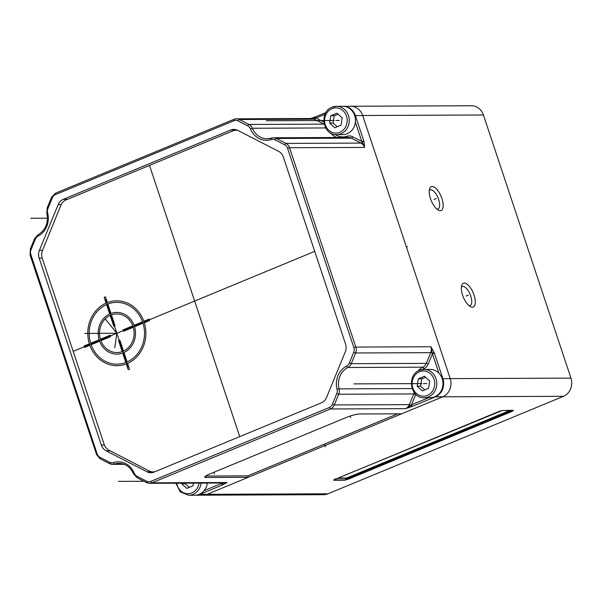 <?xml version="1.0" encoding="UTF-8"?>
<svg xmlns="http://www.w3.org/2000/svg" width="601" height="601" viewBox="0 0 601 601"><rect width="100%" height="100%" fill="white"/><g stroke="black" fill="none" stroke-linecap="round" stroke-linejoin="round"><path stroke-width="0.9" d="M563.483 396.307A14.161 12.681 -90.2 0 0 570.95 378.112L483.422 114.994A14.161 12.681 -90.2 0 0 471.477 105.753L350.729 106.257A14.161 12.681 89.8 0 1 362.673 115.497L450.202 378.615A14.161 12.681 89.8 0 1 442.734 396.81L207.187 494.307A14.161 12.681 89.8 0 1 202.83 495.186A14.161 12.681 -90.2 0 0 207.187 494.307L327.936 493.804L563.483 396.307L442.734 396.81L401.671 413.804L359.285 413.976A10.3 1.578 161.6 0 0 346.056 417.575L209.914 473.926A10.3 1.578 161.6 0 0 204.731 477.156A10.3 1.578 161.6 0 0 205.858 477.487L248.243 477.314L207.187 494.307L199.855 494.338A14.161 12.681 89.8 0 1 195.498 495.216L323.578 494.683A14.161 12.681 -90.2 0 0 327.936 493.804M441.93 198.563A12.869 5.379 67.5 0 0 435.162 187.767A12.869 5.379 67.5 0 0 429.542 188.969A12.869 5.379 67.5 0 0 430.474 198.608A12.869 5.379 67.5 0 0 438.287 210.087A12.869 5.379 67.5 0 0 441.93 198.563M474.054 295.114A12.869 5.379 67.5 0 0 467.277 284.326A12.869 5.379 67.5 0 0 461.666 285.528A12.869 5.379 67.5 0 0 462.597 295.166A12.869 5.379 67.5 0 0 470.41 306.645A12.869 5.379 67.5 0 0 474.054 295.114M348.332 479.17L512.495 411.219L513.307 410.506L502.06 410.551L335.26 479.222L335.328 478.742L333.705 480.237L344.974 480.184L348.332 479.17L347.949 478.697L345.229 479.929A0.518 0.458 89.8 0 1 344.974 480.184M512.713 410.205L512.037 410.543M512.495 411.219L512.105 410.746L347.949 478.697L348.242 477.998L345.921 478.298L345.229 479.929L333.855 479.921M509.663 410.551L347.851 477.525L346.176 478.035L338.055 478.073M436.882 209.103A10.3 4.305 67.5 0 0 437.979 208.99A10.3 4.305 67.5 0 0 438.625 199.457A10.3 4.305 67.5 0 0 430.106 189.961A10.3 4.305 67.5 0 0 429.249 190.66M469.005 305.661A10.3 4.305 67.5 0 0 470.102 305.548A10.3 4.305 67.5 0 0 470.741 296.015A10.3 4.305 67.5 0 0 462.222 286.519A10.3 4.305 67.5 0 0 461.365 287.218M397.652 413.819L247.762 475.864L248.243 477.314M364.003 141.626L364.574 147.425A7.723 6.919 -90.2 0 0 360.976 143.091A1.548 0.624 117.1 0 0 362.125 141.926L361.81 141.46L363.793 140.919L364.003 141.626L362.125 141.926L364.574 147.425L289.539 147.733L355.845 347.07L430.887 346.754L434.17 352.539L442.869 378.645A14.161 12.681 89.8 0 1 435.402 396.84L442.734 396.81A14.161 12.681 -90.2 0 0 450.202 378.615L570.95 378.112M483.422 114.994L362.673 115.497L450.202 378.615L442.216 378.75M354.688 115.632L362.673 115.497A14.161 12.681 -90.2 0 0 350.729 106.257L343.396 106.287A14.161 12.681 89.8 0 1 355.341 115.527L363.793 140.919M247.762 475.864L205.7 476.037M412.016 406.509L411.069 405.172L411.497 404.804A1.548 0.646 67.5 0 0 412.662 406.246L408.094 407.861L408.049 407.425L405.472 408.665L408.094 407.861M222.588 484.924L227.028 482.52L221.416 483.482A1.548 0.646 -112.5 0 0 222.588 484.924L199.855 494.338A1.548 0.646 67.5 0 1 199.502 494.195M61.137 204.663L58.139 204.671A10.3 9.218 -90.2 0 1 63.308 199.314L230.641 130.056A10.3 9.218 -90.2 0 1 233.812 129.41A10.3 9.218 -90.2 0 1 237.695 130.349L278.548 151.294A10.3 9.218 -90.2 0 1 283.349 157.071L345.53 343.997A10.3 9.218 -90.2 0 1 345.274 351.87L326.553 397.471A10.3 9.218 -90.2 0 1 321.385 402.828L154.051 472.093A10.3 9.218 -90.2 0 1 150.881 472.732A10.3 9.218 -90.2 0 1 146.997 471.793L151.497 471.77M58.139 204.671L39.418 250.271A10.3 9.218 -90.2 0 0 39.163 258.152L101.336 445.071A10.3 9.218 -90.2 0 0 106.144 450.848L146.997 471.793M310.755 118.51L315.555 118.051L315.578 116.849L316.194 116.602A1.548 0.646 67.5 0 1 316.306 116.579L310.687 118.51M30.418 249.167L30.05 255.019L30.831 254.539A6.175 5.529 89.8 0 1 30.982 249.813L35.384 239.093A6.175 5.529 89.8 0 1 38.111 236.058A19.563 17.519 -90.2 0 0 47.637 212.837A6.175 5.529 89.8 0 1 47.922 208.547L52.325 197.827A6.175 5.529 89.8 0 1 55.427 194.619L233.872 120.756A6.175 5.529 89.8 0 1 238.101 120.936L247.702 125.857A1.548 0.624 -62.9 0 1 248.964 124.452L324.007 124.137L314.406 119.216A1.548 0.624 -62.9 0 0 315.555 118.051L316.096 118.029A1.548 0.646 67.5 0 1 316.186 116.602L325.915 112.575M434.17 352.539L432.412 353.193L430.692 352.659A7.723 6.919 -90.2 0 0 430.887 346.754L432.435 353.786L434.418 353.245M247.702 125.857A6.175 5.529 89.8 0 1 250.429 128.899A19.563 17.519 -90.2 0 0 271.224 139.56A6.175 5.529 89.8 0 1 275.07 139.883L284.671 144.803A6.175 5.529 89.8 0 1 287.556 148.274L353.861 347.603A6.175 5.529 89.8 0 1 353.704 352.329L349.309 363.049A6.175 5.529 89.8 0 1 346.582 366.092A19.563 17.519 -90.2 0 0 337.056 389.305A6.175 5.529 89.8 0 1 336.77 393.595L332.368 404.315L334.314 404.954L409.356 404.646L411.069 405.172L408.049 407.425M223.196 484.669L221.942 483.459A1.548 0.624 117.1 0 0 222.047 483.016M154.998 471.702A10.3 9.218 89.8 0 1 153.105 471.928A10.3 9.218 89.8 0 1 149.198 470.974L108.924 450.157A10.3 9.218 89.8 0 1 104.146 444.387L42.235 258.272A10.3 9.218 89.8 0 1 42.483 250.429L60.836 205.347A10.3 9.218 89.8 0 1 66.02 199.96L233 130.845A10.3 9.218 89.8 0 1 236.17 130.199A10.3 9.218 89.8 0 1 237.643 130.327M434.711 396.84A14.161 12.681 -90.2 0 0 442.772 381.042A14.161 12.681 -90.2 0 0 430.241 369.405L424.051 369.435A14.161 12.681 89.8 0 1 436.581 381.064A14.161 12.681 89.8 0 1 428.528 396.87A14.161 12.681 89.8 0 1 424.171 397.749L430.354 397.727A14.161 12.681 -90.2 0 0 434.711 396.84M418.296 378.848L417.184 386.173L422.308 390.92L428.551 388.336L429.662 381.011L424.531 376.271L418.296 378.848L421.737 378.833L425.658 377.308M417.184 386.173L420.625 386.165L421.737 378.833M424.817 389.884L420.625 386.165M201.117 483.106A14.161 12.681 89.8 0 1 192.981 494.368A14.161 12.681 89.8 0 1 188.624 495.247L194.807 495.224A14.161 12.681 -90.2 0 0 199.164 494.338A14.161 12.681 -90.2 0 0 207.3 483.076M181.712 483.181L181.637 483.67L186.761 488.418L193.004 485.833L193.409 483.136M181.637 483.67L185.07 483.662L185.206 483.166M189.262 487.381L185.07 483.662M347.183 133.722A14.161 12.681 -90.2 0 0 355.244 117.924A14.161 12.681 -90.2 0 0 342.713 106.287L336.522 106.317A14.161 12.681 89.8 0 1 349.053 117.946A14.161 12.681 89.8 0 1 341 133.753A14.161 12.681 89.8 0 1 336.643 134.632L342.825 134.609A14.161 12.681 -90.2 0 0 347.183 133.722M330.768 115.73L329.656 123.055L334.787 127.803L341.022 125.218L342.134 117.894L337.003 113.146L330.768 115.73L334.209 115.715L338.13 114.19M329.656 123.055L333.097 123.04L334.209 115.715M337.289 126.766L333.097 123.04M434.042 199.479L436.206 198.585M466.166 296.038L468.322 295.144M324.48 444.109L325.359 446.753M407.508 246.605L406.441 247.056M125.211 481.348L118.337 481.378M421.819 383.603L353.884 383.881M334.291 120.485L266.356 120.763M37.683 218.231L30.809 218.261M47.471 218.193L31.492 218.261M144.015 481.273L119.021 481.378M273.23 120.733L267.047 120.763M360.758 383.851L354.567 383.881M350.158 416.11L350.638 417.56M214.016 472.461L214.497 473.911M149.506 165.403L239.731 436.627M73.187 351.33L314.714 251.361M128.238 369.735L129.531 369.194L127.607 363.402A32.439 29.051 -90.2 0 0 144.3 322.722L149.491 320.573L149.01 319.123L143.819 321.272A32.439 29.051 -90.2 0 0 107.376 302.588L105.445 296.796L104.153 297.33L106.076 303.122A32.439 29.051 -90.2 0 0 89.376 343.81L84.193 345.951L84.673 347.401L89.865 345.252A32.439 29.051 -90.2 0 0 126.308 363.936L128.238 369.735M127.119 361.952L123.986 352.532A20.855 18.676 -90.2 0 0 134.571 326.749L143.008 323.255A30.891 27.661 -90.2 0 1 127.119 361.952M123.505 351.082L119.892 340.226L118.6 340.759L122.213 351.623A19.307 17.294 -90.2 0 1 100.885 340.692L110.614 336.665L110.133 335.215L100.405 339.242A19.307 17.294 -90.2 0 1 110.178 315.442L113.792 326.305L115.084 325.765L111.47 314.901A19.307 17.294 -90.2 0 1 132.798 325.84L123.07 329.859L123.551 331.309L133.279 327.282A19.307 17.294 -90.2 0 1 123.505 351.082M142.527 321.805L134.091 325.299A20.855 18.676 -90.2 0 0 110.99 313.459L107.857 304.038A30.891 27.661 -90.2 0 1 142.527 321.805M106.557 304.572L109.69 313.992A20.855 18.676 -90.2 0 0 99.105 339.783L90.676 343.269A30.891 27.661 -90.2 0 1 106.557 304.572M91.157 344.719L99.593 341.225A20.855 18.676 -90.2 0 0 122.694 353.072L125.827 362.493A30.891 27.661 -90.2 0 1 91.157 344.719M105.596 299.471L128.081 367.061M86.589 345.785L147.095 320.739M105.152 318.808L116.842 333.262L84.764 333.397M114.783 347.776L116.842 333.262M426.86 383.581L423.42 383.596M339.332 120.463L335.891 120.478M334.036 479.808L333.961 479.974A0.518 0.458 89.8 0 1 333.705 480.237M511.211 410.543L348.242 477.998L347.851 477.525M346.176 478.035A0.518 0.458 89.8 0 0 345.921 478.298L337.424 478.336M205.437 476.225L205.858 477.487M435.049 396.698A1.548 0.646 -112.5 0 0 435.402 396.84L412.662 406.246M428.581 397.734L411.497 404.804L415.697 394.572L413.751 393.925L409.356 404.646A7.723 6.919 -90.2 0 1 405.472 408.665L330.437 408.973L151.993 482.836L227.028 482.52A7.723 6.919 -90.2 0 1 224.654 483.009L149.611 483.317A7.723 6.919 89.8 0 1 146.704 482.611A1.548 0.624 -62.9 0 1 146.569 482.58A1.548 0.624 -62.9 0 1 146.591 481.213L136.99 476.292A6.175 5.529 89.8 0 1 134.263 473.242A19.563 17.519 -90.2 0 0 113.461 462.582A6.175 5.529 89.8 0 1 109.622 462.259L100.021 457.338A6.175 5.529 89.8 0 1 97.137 453.868L96.355 454.356L99.999 458.706A1.548 0.624 117.1 0 0 100.127 458.736M96.528 454.401L30.05 255.019M30.831 254.539L97.137 453.868M332.368 404.315A6.175 5.529 89.8 0 1 329.265 407.531L150.821 481.393A6.175 5.529 89.8 0 1 146.591 481.213M233.872 120.756A1.548 0.646 -112.5 0 1 233.969 119.321A1.548 0.646 -112.5 0 1 234.074 119.306A7.723 6.919 89.8 0 1 236.456 118.818A7.723 6.919 89.8 0 1 239.363 119.524A1.548 0.624 117.1 0 0 238.101 120.936M284.671 144.803A1.548 0.624 -62.9 0 1 285.933 143.399L360.976 143.091L351.375 138.162A7.723 6.919 -90.2 0 0 348.46 137.464L273.417 137.772A7.723 6.919 89.8 0 0 271.532 138.072A1.548 0.661 72.1 0 0 271.442 138.087L267.114 138.778A18.022 16.137 -90.2 0 1 252.375 128.253A7.723 6.919 89.8 0 0 248.964 124.452L239.363 119.524L314.406 119.216A7.723 6.919 -90.2 0 0 311.491 118.51L236.456 118.818L233.969 119.321L55.517 193.184A1.548 0.646 67.5 0 1 55.63 193.161L233.872 119.389M52.325 197.827L51.581 197.241L55.517 193.184A1.548 0.646 67.5 0 0 55.427 194.619M47.351 207.901L47.922 208.547M46.998 213.265L47.637 212.837M38.216 234.645A1.548 0.624 62.9 0 0 38.096 234.675A1.548 0.624 62.9 0 0 38.111 236.058M35.384 239.093L34.64 238.507L30.245 249.22L30.982 249.813M316.306 116.579L325.9 112.605M353.861 347.603L355.845 347.07A7.723 6.919 89.8 0 1 355.649 352.975L353.704 352.329M271.224 139.56A1.548 0.661 72.1 0 1 271.442 138.087L273.417 137.772A7.723 6.919 89.8 0 1 276.332 138.478L285.933 143.399A7.723 6.919 89.8 0 1 289.539 147.733L287.556 148.274M355.364 122.093L361.81 141.46L352.637 136.758A1.548 0.624 -62.9 0 1 351.375 138.162L276.332 138.478A1.548 0.624 117.1 0 0 275.07 139.883M267.114 138.778A18.022 16.137 -90.2 0 0 271.367 138.125M325.682 127.953L252.375 128.253L250.429 128.899M315.578 116.849L310.619 118.51M324.998 114.348L316.096 118.029L323.819 121.988M352.637 136.758A9.27 8.301 -90.2 0 0 346.875 136.277A16.475 14.755 89.8 0 1 335.14 134.541M364.544 145.262L363.815 144.931M336.898 137.509A18.022 16.137 89.8 0 1 330.415 132.889M346.875 136.277A1.548 0.661 -107.9 0 1 346.905 137.471M422.548 369.532A16.475 14.755 89.8 0 1 424.148 368.578L422.886 367.181A7.723 6.919 -90.2 0 0 426.289 363.38L430.692 352.659L355.649 352.975L351.254 363.688L426.289 363.38L428.235 364.018L432.435 353.786L438.88 373.153M432.292 348.911L431.849 349.451M424.148 368.578A9.27 8.301 -90.2 0 0 428.235 364.018M349.309 363.049L351.254 363.688A7.723 6.919 89.8 0 1 347.844 367.489L422.886 367.181A18.022 16.137 89.8 0 0 417.838 371.23M337.056 389.305L339.069 388.877A18.022 16.137 -90.2 0 1 347.844 367.489A1.548 0.624 -117.1 0 1 346.582 366.092M414.179 392.558A7.723 6.919 -90.2 0 1 413.751 393.925L338.716 394.241A7.723 6.919 89.8 0 0 339.069 388.877L412.091 388.569M329.265 407.531A1.548 0.646 -112.5 0 0 330.437 408.973A7.723 6.919 89.8 0 0 334.314 404.954L338.716 394.241L336.77 393.595M150.821 481.393A1.548 0.646 67.5 0 0 151.993 482.836A7.723 6.919 89.8 0 1 149.611 483.317L146.569 482.58L136.968 477.66A1.548 0.624 117.1 0 0 137.096 477.69M225.788 483.317L224.962 483.212M204.085 490.656L221.416 483.482L220.529 483.024M100.021 457.338A1.548 0.624 117.1 0 0 99.999 458.706L109.607 463.634A1.548 0.624 -62.9 0 1 109.622 462.259M109.735 463.664A1.548 0.624 -62.9 0 1 109.607 463.634L112.642 464.363A7.723 6.919 89.8 0 1 109.735 463.664M133.692 473.881L133.52 473.828C130.409 467.097 125.556 463.604 118.945 463.356A18.022 16.137 -90.2 0 0 114.536 464.062A7.723 6.919 89.8 0 1 112.642 464.363L124.152 464.318M123.318 464.025L114.536 464.062A1.548 0.661 -107.9 0 1 113.461 462.582M136.99 476.292A1.548 0.624 117.1 0 0 136.968 477.66L133.52 473.828L134.263 473.242M63.308 199.314L67.612 199.299M236.989 130.026L230.641 130.056M42.19 258.137L39.163 258.152M39.418 250.271L42.551 250.264M101.336 445.071L104.394 445.056M110.231 450.833L106.144 450.848M419.693 370.314A14.161 12.681 89.8 0 1 424.051 369.435L419.588 370.336C406.374 374.866 410.355 398.688 424.171 397.749M427.356 395.42A12.613 11.299 89.8 0 1 412.834 387.976A12.613 11.299 89.8 0 1 419.49 371.764A12.613 11.299 89.8 0 1 434.012 379.208A12.613 11.299 89.8 0 1 427.356 395.42M199.029 483.114A12.613 11.299 89.8 0 1 191.809 492.918A12.613 11.299 89.8 0 1 176.739 483.204M332.165 107.196A14.161 12.681 89.8 0 1 336.522 106.317L332.06 107.218C318.846 111.748 322.827 135.571 336.643 134.632M339.828 132.303A12.613 11.299 89.8 0 1 325.306 124.858A12.613 11.299 89.8 0 1 331.962 108.646A12.613 11.299 89.8 0 1 346.484 116.091A12.613 11.299 89.8 0 1 339.828 132.303M333.863 479.868L499.454 411.264L501.903 410.588L512.886 410.258M51.581 197.241L47.178 207.961L46.833 213.227C48.598 222.873 45.684 230.025 38.096 234.675L34.64 238.507M154.465 471.92L153.105 471.928M237.372 130.192L236.17 130.199M175.868 483.212L180.217 491.843L188.624 495.247"/></g></svg>
